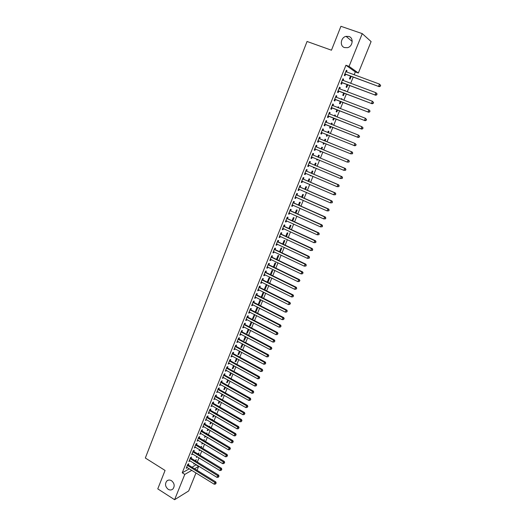 <?xml version="1.0" encoding="UTF-8"?>
<svg xmlns="http://www.w3.org/2000/svg" width="526" height="526" viewBox="0 0 526 526"><rect width="100%" height="100%" fill="white"/><g stroke="black" fill="none" stroke-linecap="round" stroke-linejoin="round"><path stroke-width="0.79" d="M171.548 480.731C174.507 483.341 174.954 486.103 172.896 489.009C171.483 490.206 169.898 490.298 168.136 489.279C165.177 486.635 164.743 483.867 166.841 480.974C168.235 479.817 169.806 479.732 171.548 480.731M348.922 36.478C353.886 37.905 352.801 46.525 347.528 47.669L344.491 47.577C339.494 46.104 340.703 37.385 346.062 36.36L348.922 36.478M192.043 467.233L196.27 464.622M197.309 462.038L199.019 457.824M200.058 455.26L201.78 451.006M202.819 448.441L204.555 444.154M205.587 441.603L207.343 437.27M208.375 434.726L210.144 430.36M211.169 427.829L212.951 423.417M213.977 420.899L215.778 416.447M216.791 413.936L218.612 409.452M219.625 406.946L221.459 402.416M222.465 399.924L224.319 395.355M225.325 392.876L227.193 388.267M228.192 385.795L230.072 381.14M231.072 378.681L232.972 373.986M233.965 371.54L235.885 366.806M236.871 364.367L238.804 359.587M239.79 357.161L241.743 352.341M242.723 349.922L244.689 345.063M245.662 342.65L247.647 337.745M248.62 335.351L250.626 330.4M251.592 328.02L253.611 323.023M254.571 320.65L256.616 315.62M257.569 313.253L259.627 308.177M260.58 305.823L262.652 300.701M263.598 298.36L265.696 293.192M266.636 290.865L268.753 285.644M269.687 283.33L271.817 278.07M272.751 275.769L274.901 270.456M275.828 268.168L277.998 262.816M278.918 260.534L281.108 255.136M282.021 252.868L284.231 247.417M285.145 245.169L287.367 239.672M288.274 237.43L290.523 231.887M291.424 229.658L293.692 224.069M294.586 221.854L296.874 216.212M297.762 214.01L300.07 208.316M300.951 206.133L303.278 200.393M304.159 198.217L306.507 192.424M307.381 190.267L309.742 184.422M310.616 182.279L312.996 176.388M313.864 174.257L316.271 168.313M317.125 166.196L319.558 160.2M320.406 158.096L322.859 152.047M323.7 149.956L326.173 143.861M327.014 141.783L329.506 135.629M330.341 133.571L332.846 127.391M333.694 125.293L336.199 119.106M337.061 116.982L339.566 110.789M340.44 108.626L342.952 102.432M343.84 100.236L346.351 94.036M347.259 91.8L349.77 85.6M350.684 83.332L353.202 77.125M354.136 74.817L355.313 71.911L358.344 73.022L349.067 66.388L362.256 33.631L371.106 41.587L358.344 73.022M196.152 464.899L198.637 466.424L197.053 470.329M196.001 472.92L188.683 490.942L174.599 499.7L184.79 474.393L191.839 470.336M174.599 499.7L157.767 488.878L165.065 470.441L145.327 458.014L307.053 41.475L331.459 50.207L340.927 26.3L362.256 33.631M198.414 454.254L198.933 452.978L197.842 453.905M197.375 456.824L196.408 457.462L196.803 456.476M191.063 458.093L191.503 457.002L190.557 457.515L188.919 461.578L189.991 460.756M203.937 440.61L204.325 439.637L203.358 440.262M202.905 443.155L201.8 444.122L202.326 442.813M196.52 444.529L196.967 443.425L196.027 443.911L194.383 448.001L195.462 447.172M209.499 426.842L209.769 426.185L209.006 426.553M208.474 429.374L208.132 430.229L207.231 430.676L207.895 429.032M202.03 430.847L202.477 429.735L201.55 430.183L199.887 434.312L200.971 433.47M215.114 412.963L215.252 412.621L214.845 412.805M214.095 415.474L213.602 416.704L212.714 417.118L213.517 415.132M207.586 417.046L208.04 415.921L207.119 416.342L205.442 420.511L206.534 419.649M219.769 401.45L219.118 403.054L218.237 403.442L219.178 401.114M213.188 403.126L213.641 401.995L212.734 402.383L211.044 406.585L212.149 405.717M225.49 387.307L224.681 389.299L223.813 389.648L224.891 386.972M218.842 389.089L219.303 387.945L218.395 388.306L216.692 392.541L217.803 391.66M231.256 373.039L230.296 375.419L229.435 375.742L230.658 372.71M224.543 374.933L225.003 373.776L224.109 374.104L222.393 378.378L223.511 377.477M237.075 358.647L235.95 361.428L235.102 361.717L236.476 358.318M230.289 360.645L230.756 359.488L229.875 359.777L228.139 364.091L229.27 363.177M242.946 344.129L241.658 347.311L240.816 347.568L242.341 343.807M236.089 346.24L236.562 345.069L235.687 345.326L233.939 349.672L234.813 349.409L235.076 348.745M248.87 329.48L247.417 333.076L246.582 333.3L248.259 329.158M241.94 331.709L242.414 330.525L241.552 330.749L239.79 335.134L240.652 334.904L240.941 334.194M254.446 314.502L252.401 318.907L253.223 318.717L254.84 314.706M247.838 317.046L248.318 315.85L247.47 316.041L245.688 320.465L246.543 320.268L246.852 319.512M260.843 299.866L260.035 300.011L258.266 304.39L259.075 304.238L260.843 299.866M253.795 302.253L254.282 301.05L253.44 301.201L251.645 305.665L252.487 305.507L252.809 304.699M264.361 289.313L264.986 289.629L266.767 285.217L265.972 285.329L264.223 289.655M264.986 289.629L264.354 289.721M259.805 287.334L260.291 286.118L259.463 286.236L257.648 290.74L258.483 290.615L258.825 289.754M270.943 274.881L272.738 270.443L271.955 270.522L270.318 274.579M265.86 272.277L266.353 271.054L265.538 271.127L263.71 275.677L264.532 275.585L264.9 274.671M277.097 259.666L278.767 255.537L277.991 255.577L276.466 259.357M271.975 257.082L272.475 255.853L271.672 255.892L269.825 260.475L270.634 260.423L271.022 259.456M283.31 244.307L284.849 240.507L284.086 240.507L282.672 244.005M278.149 241.756L278.649 240.513L277.853 240.513L275.992 245.142L276.788 245.129L277.202 244.103M289.576 228.81L290.983 225.332L290.234 225.299L288.932 228.514M284.375 226.292L284.882 225.036L284.099 224.996L282.219 229.665L283.001 229.691L283.435 228.613M295.901 213.168L297.17 210.032L296.434 209.953L295.25 212.879M290.654 210.689L291.167 209.42L290.398 209.341L288.504 214.049L289.274 214.115L289.727 212.984M302.279 197.388L303.41 194.587L302.687 194.475L301.628 197.099M296.993 194.936L297.512 193.66L296.756 193.535L294.843 198.295L295.599 198.401L296.079 197.211M308.723 181.463L309.715 179.011L308.999 178.853L308.058 181.181M307.855 183.607L307.197 183.324M303.39 179.044L303.91 177.755L303.173 177.591L301.24 182.39L301.983 182.542L302.489 181.286M315.219 165.388L316.067 163.29L315.37 163.093L314.555 165.111M314.364 167.505L314.154 168.018L313.457 167.833L313.7 167.229M309.847 163.007L310.373 161.699L309.643 161.495L307.697 166.341L308.427 166.532L308.953 165.23L308.137 165.243M321.78 149.167L322.484 147.425L321.8 147.188L321.11 148.891M320.932 151.258L320.551 152.198L319.861 151.975L320.268 150.982M316.363 146.82L316.895 145.498L316.179 145.255L314.213 150.147L314.929 150.377L315.462 149.062M328.283 131.145L328.954 131.415L328.283 131.138L327.724 132.519M328.954 131.415L328.402 132.789M327.566 134.853L327.008 136.234L326.33 135.971L326.896 134.584M322.773 128.87L323.477 129.153L322.773 128.863L320.788 133.795L321.498 134.071L320.788 133.795M323.477 129.153L322.944 130.481M322.03 132.743L321.498 134.071M334.806 114.997L335.489 115.26L334.832 114.938L334.424 115.95M335.489 115.26L335.101 116.213M334.24 118.343L333.523 120.125L332.859 119.816L333.563 118.074M329.407 112.367L330.118 112.649L329.434 112.314L327.428 117.291L328.119 117.614L328.658 116.272M330.118 112.649L329.578 113.991M341.394 98.697L342.084 98.96L341.433 98.592L341.183 99.223M342.084 98.96L341.867 99.48M340.979 101.682L340.098 103.865L339.448 103.517L340.296 101.419M336.107 95.719L336.824 95.988L336.153 95.607L334.128 100.637L334.806 101.005L335.351 99.651M336.824 95.988L336.278 97.343L335.693 96.758M348.041 82.247L348.731 82.503L348.008 82.332M347.785 84.857L346.733 87.454L346.095 87.06L347.088 84.601M342.873 78.907L343.596 79.176L342.939 78.749L340.894 83.825L341.558 84.232L342.104 82.871M343.596 79.176L343.064 80.498M355.313 71.911L345.93 65.244L182.239 472.802L189.321 468.778M346.279 70.445L347.002 70.708L346.351 70.254L344.3 75.356L344.957 75.79L345.51 74.422M347.002 70.708L346.476 72.009M351.21 76.388L350.073 79.196L349.442 78.775L350.513 76.132M339.48 87.329L340.204 87.599L339.54 87.198L337.501 92.247L338.172 92.635L338.718 91.281M340.204 87.599L339.664 88.94M344.708 90.492L345.398 90.748L344.76 90.367L344.589 90.794M344.372 93.286L343.406 95.679L342.768 95.305L343.682 93.03M332.754 104.063L333.464 104.339L332.787 103.977L330.769 108.987L331.452 109.329L331.998 107.981M333.464 104.339L332.925 105.687M338.093 106.863L338.777 107.126L338.126 106.785L337.797 107.606M338.777 107.126L338.481 107.869M337.607 110.033L336.804 112.012L336.147 111.683L336.923 109.763M326.081 120.638L326.791 120.921L326.094 120.605L324.101 125.563L324.798 125.859L325.338 124.531M326.791 120.921L326.251 122.256M331.538 123.091L332.215 123.36L331.551 123.058L331.064 124.254M332.215 123.36L331.742 124.524M330.9 126.615L330.256 128.199L329.592 127.91L330.223 126.345M319.644 138.667L320.176 137.345L319.473 137.076L317.494 141.987L318.204 142.244L318.736 140.922M325.081 141.001L325.712 139.436L325.035 139.18L324.41 140.725M324.246 143.072L323.773 144.236L323.089 143.986L323.569 142.796M313.101 154.933L313.627 153.618L312.904 153.395L310.945 158.26L311.675 158.471L312.201 157.162M318.493 157.3L319.269 155.374L318.578 155.157L317.822 157.018M317.645 159.398L317.349 160.128L316.652 159.924L316.974 159.122M306.612 171.042L307.138 169.747L306.402 169.563L304.462 174.382L305.198 174.553L305.711 173.271M311.964 173.448L312.885 171.167L312.181 170.989L311.3 173.166M311.103 175.579L310.268 175.71L310.439 175.296M300.188 187.006L300.701 185.724L299.958 185.586L298.032 190.359L298.788 190.484L299.274 189.268M305.494 189.445L306.553 186.815L305.836 186.684L304.837 189.156M293.817 202.832L294.33 201.557L293.567 201.458L291.667 206.192L292.43 206.277L292.897 205.114M299.084 205.298L300.287 202.326L299.55 202.234L298.433 205.008M287.505 218.507L288.018 217.245L287.242 217.185L285.355 221.873L286.131 221.919L286.578 220.815M292.732 221.005L294.067 217.698L293.324 217.646L292.081 220.716M281.252 234.044L281.758 232.788L280.969 232.775L279.102 237.423L279.891 237.43L280.312 236.378M286.433 236.575L287.906 232.939L287.15 232.919L285.796 236.279M275.052 249.442L275.552 248.2L274.756 248.219L272.902 252.828L273.704 252.796L274.105 251.796M280.2 252L281.798 248.035L281.035 248.055L279.562 251.698M268.911 264.696L269.411 263.467L268.595 263.526L266.761 268.096L267.576 268.023L267.951 267.083M274.013 267.293L275.749 263.007L274.966 263.066L273.382 266.984M262.822 279.819L263.316 278.602L262.494 278.701L260.672 283.225L261.501 283.113L261.856 282.225M267.333 281.962L267.958 282.278L269.746 277.846L268.957 277.938L267.261 282.133M256.793 294.81L257.28 293.6L256.445 293.732L254.643 298.222L255.478 298.078L255.814 297.243M263.796 292.561L263 292.686L261.218 297.085L262.027 296.947L263.796 292.561M250.81 309.663L251.29 308.466L250.448 308.637L248.66 313.082L249.508 312.904L249.824 312.122M257.687 307.184L257.089 307.302L255.327 311.668L256.142 311.491L257.852 307.269M244.886 324.391L245.359 323.207L244.505 323.411L242.736 327.816L243.591 327.599L243.886 326.87M251.244 321.794L249.488 326.12L250.31 325.91L251.849 322.109M239.008 338.987L239.481 337.81L238.613 338.054L236.858 342.419L237.726 342.17L238.002 341.486M245.898 336.824L244.531 340.21L243.696 340.447L245.294 336.495M233.182 353.459L233.649 352.295L232.775 352.565L231.032 356.898L231.913 356.615L232.17 355.977M240.007 351.401L238.797 354.386L237.956 354.655L239.402 351.079M227.41 367.805L227.876 366.648L226.989 366.957L225.26 371.251L226.384 370.343M234.162 365.859L233.117 368.437L232.262 368.746L233.557 365.531M221.683 382.027L222.143 380.877L221.249 381.218L219.539 385.473L220.65 384.585M228.363 380.186L227.482 382.376L226.614 382.711L227.771 379.857M216.008 396.124L216.469 394.987L215.561 395.361L213.865 399.582L214.97 398.701M222.623 394.395L221.893 396.19L221.019 396.558L222.031 394.059M210.38 410.102L210.834 408.972L209.92 409.379L208.237 413.561L209.335 412.7M216.929 408.478L216.357 409.892L215.469 410.293L216.337 408.137M204.805 423.963L205.252 422.845L204.325 423.279L202.661 427.428L203.753 426.579M212.3 419.919L212.504 419.413L211.919 419.695M211.281 422.437L210.86 423.483L209.966 423.91L210.696 422.095M199.269 437.698L199.716 436.593L198.782 437.06L197.125 441.176L198.21 440.334M206.711 433.74L207.04 432.924L206.133 433.398M205.686 436.278L204.509 437.415L205.107 435.936M193.785 451.328L194.232 450.23L193.285 450.729L191.642 454.806L192.72 453.977M201.169 447.448L201.622 446.318L200.597 447.1M200.136 450.006L199.098 450.808L199.558 449.658M188.347 464.839L188.788 463.748L187.835 464.274L186.211 468.318L187.276 467.509M195.672 461.039L196.251 459.606L195.107 460.684M194.6 463.597L193.732 464.09L194.061 463.261M194.548 468.778L198.637 466.424M182.239 472.802L184.79 474.393M345.93 65.244L349.067 66.388M326.337 135.964L327.008 136.234M317.507 141.954L318.204 142.244M323.102 143.96L323.773 144.236M314.232 150.088L314.929 150.377M319.887 151.922L320.551 152.198M310.978 158.181L311.675 158.471M316.685 159.845L317.349 160.128M307.736 166.242L308.427 166.532M313.496 167.735L314.154 168.018M304.508 174.257L305.198 174.553M310.32 175.592L310.978 175.875M301.299 182.239L301.983 182.542M307.158 183.41L307.815 183.699M298.104 190.188L298.788 190.484M294.922 198.098L295.599 198.401M291.752 205.975L292.43 206.277M288.596 213.812L289.274 214.115M285.46 221.617L286.131 221.919M282.33 229.382L283.001 229.691M279.221 237.114L279.891 237.43M276.124 244.814L276.788 245.129M273.04 252.48L273.704 252.796M269.976 260.107L270.634 260.423M266.919 267.701L267.576 268.023M263.874 275.262L264.532 275.585M260.843 282.791L261.501 283.113M257.832 290.286L258.483 290.615M254.827 297.749L255.478 298.078M261.402 296.631L262.027 296.947M251.842 305.179L252.487 305.507M258.457 303.923L259.075 304.238M248.864 312.569L249.508 312.904M255.524 311.175L256.142 311.491M245.905 319.933L246.543 320.268M252.605 318.401L253.223 318.717M242.953 327.264L243.591 327.599M249.699 325.594L250.31 325.91M240.02 334.562L240.652 334.904M246.806 332.754L247.417 333.076M237.095 341.834L237.726 342.17M243.926 339.888L244.531 340.21M234.182 349.067L234.813 349.409M241.053 346.989L241.658 347.311M231.282 356.273L231.913 356.615M238.193 354.057L238.797 354.386M228.402 363.446L229.027 363.788M235.352 361.099L235.95 361.428M225.529 370.587L226.147 370.929M232.518 368.108L233.117 368.437M222.669 377.694L223.287 378.043M229.698 375.091L230.296 375.419M219.815 384.776L220.433 385.124M226.89 382.04L227.482 382.376M216.982 391.824L217.6 392.172M224.089 388.964L224.681 389.299M214.161 398.846L214.772 399.195M221.301 395.854L221.893 396.19M211.347 405.835L211.958 406.184M218.533 402.719L219.118 403.054M208.546 412.792L209.157 413.147M215.765 409.55L216.357 409.892M205.758 419.722L206.363 420.077M213.017 416.362L213.602 416.704M202.983 426.619L203.588 426.98M210.275 423.141L210.86 423.483M200.215 433.49L200.82 433.851M207.553 429.887L208.132 430.229M197.467 440.334L198.065 440.696M204.831 436.606L205.41 436.955M194.725 447.146L195.324 447.508M202.129 443.306L202.707 443.648M191.997 453.931L192.588 454.293M199.433 449.967L200.011 450.315M189.275 460.684L189.873 461.052M196.75 456.607L197.322 456.956M186.572 467.417L187.164 467.778M345.299 74.021L379.18 86.672L344.852 73.982M380.088 86.119L378.602 86.257L379.496 84.107L380.673 85.429L380.088 86.119L380.673 85.429M345.799 71.635L379.496 84.107L380.443 85.258M345.957 74.455L344.655 74.475M345.852 71.497L346.318 71.95M379.18 86.672L380.318 86.29M341.893 82.497L375.636 95.239L341.446 82.457M376.537 94.713L375.051 94.851L375.939 92.707L377.122 94.009L376.537 94.713L377.122 94.009M342.387 80.116L375.939 92.707L376.886 93.852M342.551 82.911L341.256 82.917M342.452 79.952L342.965 80.458M375.636 95.239L376.767 94.871M338.494 90.926L372.112 103.767L338.054 90.886M373 103.26L371.52 103.398L372.401 101.268L373.585 102.557L373 103.26L373.585 102.557M338.987 88.565L372.401 101.268L373.355 102.406M339.165 91.32L337.876 91.327M339.06 88.375L339.618 88.927M372.112 103.767L373.236 103.405M335.115 99.322L368.608 112.248L334.674 99.282M369.482 111.768L368.009 111.906L368.884 109.783L370.067 111.058L369.482 111.768L370.067 111.058M335.608 96.968L368.884 109.783L369.831 110.92M335.792 99.697L334.51 99.69M368.608 112.248L369.719 111.906M331.755 107.679L365.116 120.697L331.314 107.633M365.978 120.237L364.511 120.375L365.379 118.265L366.569 119.52L365.978 120.237L366.569 119.52M332.241 105.331L365.379 118.265L366.326 119.389M332.439 108.027L331.156 108.021M332.333 105.095L332.978 105.746M365.116 120.697L366.221 120.362M328.408 115.996L361.645 129.1L327.968 115.95M362.493 128.66L361.027 128.804L361.895 126.7L363.085 127.943L362.493 128.66L363.085 127.943M328.888 113.655L361.895 126.7L362.841 127.825M329.098 116.318L327.823 116.305M328.993 113.399L329.684 114.096M361.645 129.1L362.736 128.778M325.075 124.274L358.186 137.464L324.641 124.228M359.028 137.049L357.562 137.187L358.43 135.097L359.62 136.326L359.028 137.049L359.62 136.326M325.555 121.947L358.43 135.097L359.37 136.214M325.772 124.577L324.503 124.557M325.673 121.664L326.416 122.413M358.186 137.464L359.271 137.161M355.826 145.498L355.918 144.565L355.826 145.498L354.741 145.787L321.327 132.467M355.576 145.4L354.116 145.538L354.978 143.453L356.168 144.663M322.241 130.192L354.978 143.453L355.918 144.565M322.405 132.776L321.202 132.769M322.359 129.889L323.22 130.711M352.394 153.796L352.736 152.967L352.394 153.796L350.684 153.848L318.026 140.666M352.137 153.704L350.684 153.848L351.539 151.771L352.17 152.007L319.992 138.93L319.065 138.075M318.934 138.404L351.539 151.771L352.479 152.875M318.966 140.922L317.914 140.942M352.736 152.967L352.17 152.007M348.975 162.054L349.317 161.232L348.975 162.054L347.265 162.113L314.745 148.825M348.718 161.975L347.265 162.113L348.12 160.049L348.758 160.266L316.711 147.083L315.791 146.221M315.646 146.576L348.12 160.049L349.06 161.147M314.87 148.825L315.587 149.062L314.64 149.082M349.317 161.232L348.758 160.266M345.575 170.279L345.917 169.457L345.575 170.279L343.866 170.345L311.477 156.952M345.319 170.2L343.866 170.345L344.714 168.294L345.365 168.478L313.443 155.196L312.523 154.335M312.378 154.71L344.714 168.294L345.654 169.379M312.286 157.162L311.385 157.182M345.917 169.457L345.365 168.478M342.189 178.459L342.531 177.643L342.189 178.459L340.48 178.538L308.223 165.039M341.926 178.393L340.48 178.538L341.328 176.493L341.985 176.657L310.189 163.27L309.275 162.409M309.117 162.804L341.328 176.493L342.268 177.578M342.531 177.643L341.985 176.657M338.823 186.605L339.158 185.79L338.823 186.605L337.113 186.691L304.981 173.087M338.56 186.546L337.113 186.691L337.955 184.652L338.619 184.804L306.954 171.312L306.047 170.45M305.876 170.865L337.955 184.652L338.895 185.731M305.678 173.258L304.909 173.264M339.158 185.79L338.619 184.804M335.47 194.705L335.805 193.897L335.47 194.705L333.76 194.804L301.76 181.095M335.2 194.659L333.76 194.804L334.595 192.779L335.266 192.904L303.732 179.313L302.825 178.445M302.647 178.886L334.595 192.779L335.535 193.851M302.397 181.246L301.7 181.253M335.805 193.897L335.266 192.904M332.136 202.78L332.465 201.971L332.136 202.78L330.42 202.885L298.551 189.071M331.86 202.74L330.42 202.885L331.255 200.866L331.932 200.971L300.524 187.282L299.623 186.414M299.439 186.875L331.255 200.866L332.195 201.931M299.13 189.202L298.498 189.202M332.465 201.971L331.932 200.971M328.809 210.808L329.144 210.005L328.809 210.808L327.1 210.919L295.356 197.013M328.54 210.775L327.1 210.919L327.928 208.914L328.618 209L297.328 195.212L296.434 194.337M296.237 194.824L327.928 208.914L328.868 209.973M295.882 197.119L295.316 197.119M329.144 210.005L328.618 209M325.509 218.803L325.837 218.007L325.509 218.803L323.792 218.928L292.18 204.916M325.226 218.777L323.792 218.928L324.621 216.929L325.311 216.988L294.152 203.102L293.258 202.234M293.054 202.734L324.621 216.929L325.561 217.981M292.647 205.002L292.147 204.995M325.837 218.007L325.311 216.988M322.214 226.759L322.543 225.963L322.214 226.759L320.505 226.89L289.011 212.78M321.932 226.745L320.505 226.89L321.327 224.904L322.024 224.944L290.99 210.959L290.096 210.084M289.885 210.61L321.327 224.904L322.26 225.95M289.425 212.846L288.991 212.839M322.543 225.963L322.024 224.944M318.94 234.681L319.262 233.886L318.94 234.681L317.231 234.82L285.861 220.611M318.657 234.675L317.231 234.82L318.046 232.84L318.756 232.86L287.84 218.783L286.953 217.909M286.729 218.454L318.046 232.84L318.986 233.879M286.21 220.657L285.848 220.65M319.262 233.886L318.756 232.86M315.679 242.565L316.001 241.776L315.679 242.565L313.969 242.71L282.981 228.429M315.39 242.565L313.969 242.71L314.785 240.744L315.495 240.744L284.704 226.568L283.816 225.693M283.593 226.259L314.785 240.744L315.718 241.776M316.001 241.776L315.495 240.744M312.431 250.409L312.753 249.626L312.431 250.409L310.721 250.567L279.602 236.167M312.142 250.422L310.721 250.567L311.53 248.607L312.253 248.588L281.581 234.32L280.7 233.439M280.463 234.031L311.53 248.607L312.47 249.64M312.753 249.626L312.253 248.588M309.203 258.22L309.235 257.457L309.203 258.22L307.493 258.391L276.498 243.893M308.913 258.24L307.493 258.391L308.295 256.438L309.025 256.392L278.478 242.032L277.596 241.158M277.353 241.763L308.295 256.438L309.235 257.457M309.525 257.444L309.025 256.392M305.987 265.998L306.014 265.249L305.987 265.998L304.278 266.169L273.402 251.586M305.691 266.024L304.278 266.169L305.08 264.23L305.81 264.17L275.381 249.712L274.506 248.837M274.256 249.462L305.08 264.23L306.014 265.249M306.303 265.222L305.81 264.17M271.173 257.129L301.871 271.988L301.076 273.921L270.325 259.239M271.429 256.484L272.304 257.365L302.614 271.903L301.871 271.988L302.805 273.001L302.489 273.77L302.805 273.001M303.101 272.968L302.614 271.903M301.076 273.921L302.489 273.77M268.102 264.762L298.683 279.707L297.887 281.634L267.254 266.86M268.372 264.091L269.24 264.972L299.432 279.608L298.683 279.707L299.616 280.713L299.301 281.482L299.616 280.713M299.912 280.674L299.432 279.608M297.887 281.634L299.301 281.482M265.045 272.356L295.507 287.393L294.718 289.313L264.203 274.447M265.321 271.672L266.189 272.553L296.263 287.275L295.507 287.393L296.44 288.399L296.125 289.162L296.44 288.399M296.743 288.347L296.263 287.275M294.718 289.313L296.125 289.162M262.001 279.917L292.344 295.047L291.555 296.953L261.166 282.002M262.283 279.214L263.151 280.102L293.107 294.908L292.344 295.047L293.278 296.046L292.962 296.809L293.278 296.046M293.58 295.987L293.107 294.908M291.555 296.953L292.962 296.809M258.976 287.452L289.201 302.667L288.412 304.567L258.141 289.524M259.265 286.723L260.127 287.61L289.964 302.509L289.201 302.667L290.128 303.653L289.813 304.416L290.128 303.653M290.437 303.594L289.964 302.509M288.412 304.567L289.813 304.416M255.958 294.948L286.065 310.248L285.283 312.142L255.123 297.012M256.254 294.205L257.115 295.086L286.841 310.07L286.065 310.248L286.999 311.234L286.683 311.99L286.999 311.234M287.301 311.162L286.841 310.07M285.283 312.142L286.683 311.99M252.953 302.411L282.949 317.796L282.173 319.683L252.125 304.462M253.262 301.648L254.117 302.535L283.724 317.605L282.949 317.796L283.876 318.776L283.567 319.532L283.876 318.776M284.185 318.697L283.724 317.605M282.173 319.683L283.567 319.532M249.968 309.84L279.845 325.311L279.069 327.185L249.14 311.885M250.277 309.058L251.132 309.945L280.628 325.101L279.845 325.311L280.772 326.284L280.463 327.034L280.772 326.284M281.081 326.199L280.628 325.101M279.069 327.185L280.463 327.034M246.99 317.237L276.755 332.794L275.979 334.661L246.168 319.275M247.312 316.435L248.16 317.329L277.544 332.563L276.755 332.794L277.682 333.76L277.373 334.51L277.682 333.76M277.998 333.668L277.544 332.563M275.979 334.661L277.373 334.51M244.025 324.601L273.678 340.243L272.909 342.097L243.209 326.626M244.353 323.779L245.201 324.673L274.473 339.993L273.678 340.243L274.605 341.203L274.296 341.946L274.605 341.203M274.92 341.104L274.473 339.993M272.909 342.097L274.296 341.946M241.079 331.932L270.614 347.66L269.851 349.507L240.264 333.951M241.414 331.097L242.256 331.991L271.416 347.39L270.614 347.66L271.541 348.613L271.232 349.356L271.541 348.613M271.857 348.508L271.416 347.39M269.851 349.507L271.232 349.356M238.14 339.231L267.563 355.037L266.8 356.878L237.331 341.243M238.482 338.376L239.323 339.27L268.372 354.754L267.563 355.037L268.49 355.99L268.181 356.727L268.49 355.99M268.812 355.878L268.372 354.754M266.8 356.878L268.181 356.727M235.214 346.502L264.525 362.388L263.769 364.222L234.412 348.501M235.569 345.628L236.404 346.522L265.341 362.085L264.525 362.388L265.452 363.334L265.15 364.064L265.452 363.334M265.775 363.21L265.341 362.085M263.769 364.222L265.15 364.064M232.308 353.735L261.501 369.706L260.751 371.527L231.506 355.727M232.663 352.847L233.491 353.742L262.323 369.383L261.501 369.706L262.428 370.646L262.126 371.376L262.428 370.646M262.757 370.514L262.323 369.383M260.751 371.527L262.126 371.376M229.408 360.941L258.496 376.991L257.747 378.805L228.606 362.927M229.77 360.034L230.598 360.935L259.318 376.649L258.496 376.991L259.417 377.924L259.114 378.648L259.417 377.924M259.745 377.786L259.318 376.649M257.747 378.805L259.114 378.648M226.522 368.115L255.498 384.243L254.748 386.051L225.726 370.094M226.89 367.187L227.719 368.088L256.326 383.888L255.498 384.243L256.418 385.17L256.123 385.893L256.418 385.17M256.754 385.025L256.326 383.888M254.748 386.051L256.123 385.893M223.649 375.255L252.513 391.462L251.77 393.257L222.853 377.227M224.023 374.315L224.845 375.216L253.354 391.088L252.513 391.462L253.44 392.389L253.137 393.106L253.44 392.389M253.769 392.238L253.354 391.088M251.77 393.257L253.137 393.106M220.788 382.369L249.548 398.649L248.805 400.444L220 384.328M221.17 381.409L221.992 382.31L250.389 398.261L249.548 398.649L250.468 399.569L250.172 400.286L250.468 399.569M250.803 399.412L250.389 398.261M248.805 400.444L250.172 400.286M217.935 389.45L246.589 405.802L245.852 407.591L217.153 391.403M218.329 388.477L219.145 389.378L247.437 405.401L246.589 405.802L247.509 406.723L247.213 407.433L247.509 406.723M247.845 406.559L247.437 405.401M245.852 407.591L247.213 407.433M215.101 396.499L243.643 412.93L242.913 414.705L214.319 398.445M215.502 395.506L216.311 396.413L244.498 412.509L243.643 412.93L244.564 413.844L244.274 414.554L244.564 413.844M244.906 413.673L244.498 412.509M242.913 414.705L244.274 414.554M212.274 403.521L240.717 420.024L239.987 421.793L211.498 405.454M212.682 402.508L213.49 403.416L241.572 419.584L240.717 420.024L241.631 420.932L241.342 421.635L241.631 420.932M241.973 420.754L241.572 419.584M239.987 421.793L241.342 421.635M209.466 410.51L237.798 427.086L237.068 428.848L208.69 412.437M209.874 409.484L210.683 410.392L238.659 426.632L237.798 427.086L238.712 427.986L238.423 428.69L238.712 427.986M239.06 427.802L238.659 426.632M237.068 428.848L238.423 428.69M206.665 417.466L234.892 434.121L234.169 435.876L205.896 419.386M207.086 416.428L207.888 417.335L235.76 433.648L234.892 434.121L235.806 435.015L235.516 435.719L235.806 435.015M236.154 434.824L235.76 433.648M234.169 435.876L235.516 435.719M203.878 424.403L231.999 441.123L231.276 442.866L203.108 426.31M204.298 423.345L205.101 424.252L232.873 440.637L231.999 441.123L232.913 442.011L232.624 442.714L232.913 442.011M233.261 441.82L232.873 440.637M231.276 442.866L232.624 442.714M201.103 431.3L229.119 448.093L228.402 449.835L200.334 433.2M201.53 430.229L202.332 431.136L229.994 447.593L229.119 448.093L230.033 448.98L229.744 449.677L230.033 448.98M230.381 448.777L229.994 447.593M228.402 449.835L229.744 449.677M198.335 438.171L226.252 455.036L225.536 456.765L197.572 440.065M198.775 437.08L199.571 437.994L227.133 454.517L226.252 455.036L227.166 455.917L226.877 456.607L227.166 455.917M227.515 455.707L227.133 454.517M225.536 456.765L226.877 456.607M195.58 445.016L223.392 461.946L222.682 463.669L194.824 446.896M196.027 443.911L196.823 444.818L224.286 461.414L223.392 461.946L224.306 462.827L224.023 463.511L224.306 462.827M224.661 462.61L224.286 461.414M222.682 463.669L224.023 463.511M192.845 451.827L220.552 468.83L219.842 470.546L192.089 453.701M193.298 450.716L194.081 451.617L221.446 468.278L220.552 468.83L221.466 469.705L221.183 470.389L221.466 469.705M221.821 469.481L221.446 468.278M219.842 470.546L221.183 470.389M190.11 458.613L217.725 475.682L217.014 477.391L189.36 460.48M190.59 457.495L191.359 458.389L218.619 475.116L217.725 475.682L218.632 476.549L218.349 477.233L218.632 476.549M218.994 476.319L218.619 475.116M217.014 477.391L218.349 477.233M187.394 465.365L214.904 482.506L214.2 484.209L186.645 467.226M187.881 464.248L188.643 465.129L215.805 481.928L214.904 482.506L215.811 483.368L215.535 484.045L215.811 483.368M216.173 483.138L215.805 481.928M214.2 484.209L215.535 484.045M344.99 73.975L345.641 74.416M341.578 82.444L342.242 82.865M338.185 90.88L338.856 91.274M335.7 97.06L336.094 97.277M334.806 99.276L335.483 99.644M332.333 105.424L332.859 105.7M331.446 107.633L332.13 107.975M328.98 113.748L329.67 114.083M328.099 115.944L328.789 116.272M325.647 122.039L326.344 122.348M324.772 124.221L325.469 124.524M322.333 130.284L323.03 130.573M321.452 132.46L322.162 132.743M319.026 138.496L319.736 138.759M319.282 138.667L319.992 138.93M318.158 140.659L318.868 140.922M315.738 146.669L316.455 146.912M315.995 146.839L316.711 147.083M312.464 154.802L313.187 155.025M312.72 154.979L313.443 155.196M311.602 156.945L312.168 157.116M309.209 162.902L309.939 163.099M309.459 163.073L310.189 163.27M308.348 165.032L308.782 165.151M305.968 170.957L306.704 171.134M306.217 171.134L306.954 171.312M305.113 173.087L305.461 173.166M302.739 178.978L303.482 179.136M302.989 179.156L303.732 179.313M299.524 186.967L300.274 187.105M299.774 187.144L300.524 187.282M296.329 194.916L297.085 195.034M296.579 195.093L297.328 195.212M293.14 202.832L293.902 202.924M293.39 203.01L294.152 203.102M289.971 210.702L290.74 210.781M290.22 210.887L290.99 210.959M286.821 218.546L287.59 218.599M287.065 218.724L287.84 218.783M283.678 226.351L284.461 226.384M283.922 226.535L284.704 226.568M280.549 234.123L281.338 234.136M280.799 234.3L281.581 234.32M277.439 241.855L278.234 241.855M277.682 242.039L278.478 242.032M274.342 249.561L275.137 249.534M274.585 249.738L275.381 249.712M271.258 257.221L272.06 257.181M271.501 257.405L272.304 257.365M268.188 264.854L268.996 264.795M268.431 265.038L269.24 264.972M265.13 272.455L265.946 272.369M265.367 272.632L266.189 272.553M262.086 280.016L262.908 279.917M262.329 280.2L263.151 280.102M259.055 287.544L259.883 287.426M259.298 287.729L260.127 287.61M256.044 295.04L256.872 294.902M256.28 295.224L257.115 295.086M253.039 302.503L253.88 302.351M253.276 302.687L254.117 302.535M250.047 309.932L250.895 309.761M250.284 310.123L251.132 309.945M247.075 317.329L247.924 317.139M247.305 317.52L248.16 317.329M244.11 324.693L244.965 324.489M244.347 324.884L245.201 324.673M241.158 332.031L242.019 331.801M241.395 332.215L242.256 331.991M238.225 339.329L239.087 339.086M238.456 339.513L239.323 339.27M235.3 346.595L236.167 346.338M235.53 346.785L236.404 346.522M232.387 353.834L233.261 353.557M232.617 354.024L233.491 353.742M229.487 361.04L230.368 360.744M229.717 361.224L230.598 360.935M226.601 368.213L227.488 367.898M226.831 368.404L227.719 368.088M223.728 375.354L224.622 375.025M223.958 375.544L224.845 375.216M220.867 382.468L221.762 382.119M221.091 382.658L221.992 382.31M218.02 389.549L218.921 389.187M218.244 389.74L219.145 389.378M215.18 396.597L216.087 396.223M215.404 396.788L216.311 396.413M212.359 403.62L213.267 403.225M212.583 403.81L213.49 403.416M209.545 410.609L210.459 410.195M209.769 410.799L210.683 410.392M206.744 417.565L207.665 417.144M206.968 417.762L207.888 417.335M203.956 424.495L204.884 424.055M204.18 424.692L205.101 424.252M201.182 431.399L202.109 430.939M201.399 431.59L202.332 431.136M198.414 438.27L199.347 437.796M198.637 438.46L199.571 437.994M195.659 445.114L196.599 444.628M195.882 445.305L196.823 444.818M192.917 451.926L193.864 451.42M193.141 452.117L194.081 451.617M190.188 458.711L191.142 458.192M190.405 458.902L191.359 458.389M187.473 465.464L188.426 464.931M187.69 465.661L188.643 465.129M346.062 36.36L352.216 41.462M166.841 480.974L168.261 480.172"/></g></svg>

